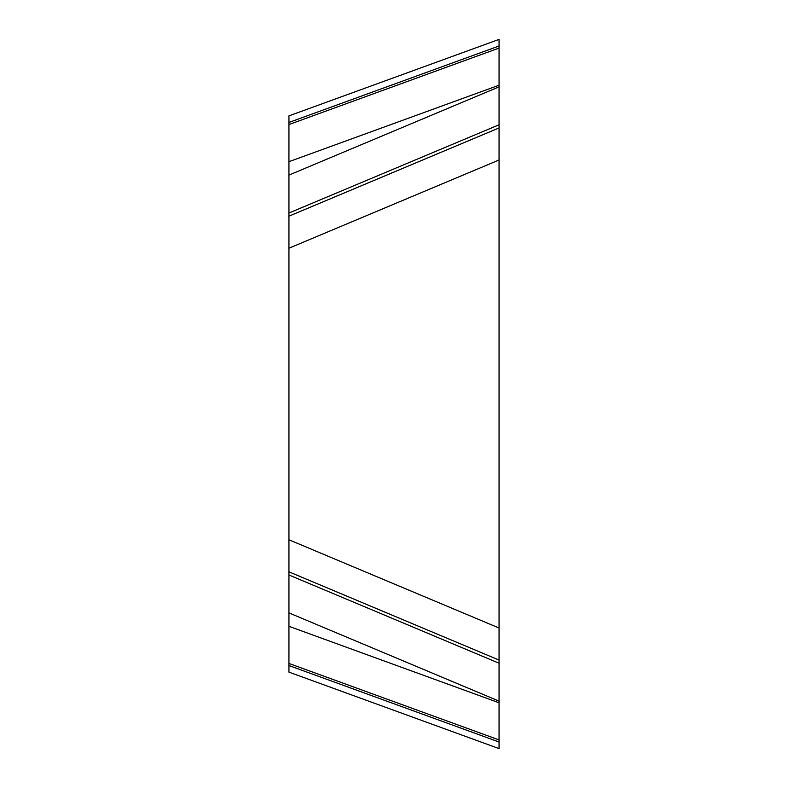 <?xml version="1.0" encoding="UTF-8"?>
<svg xmlns="http://www.w3.org/2000/svg" width="788" height="788" viewBox="0 0 788 788"><rect width="100%" height="100%" fill="white"/><g stroke="black" fill="none" stroke-linecap="round" stroke-linejoin="round"><path stroke-width="1.18" d="M499.06 39.833L499.06 748.6L499.06 39.4L288.94 115.875L288.94 672.125L499.06 748.6L499.06 742.01L288.94 665.545M288.94 626.312L499.06 702.788L499.06 742.01M288.94 248.22L499.06 159.984L499.06 628.016L288.94 539.78M288.94 175.103L499.06 86.867L499.06 701.133L288.94 612.897M499.06 86.867L499.06 127.932L288.94 216.168M499.06 748.551L499.06 745.064M499.06 702.788L499.06 701.133M499.06 39.4L499.06 85.212L288.94 161.688M499.06 159.984L499.06 127.932M499.06 58.637L499.06 65.906M499.06 641.284L499.06 701.418M499.06 739.922L288.94 663.447M499.06 660.068L288.94 571.832M499.06 663.22L288.94 574.984M499.06 124.78L288.94 213.016M499.06 45.99L288.94 122.455M499.06 48.078L288.94 124.553"/></g></svg>
